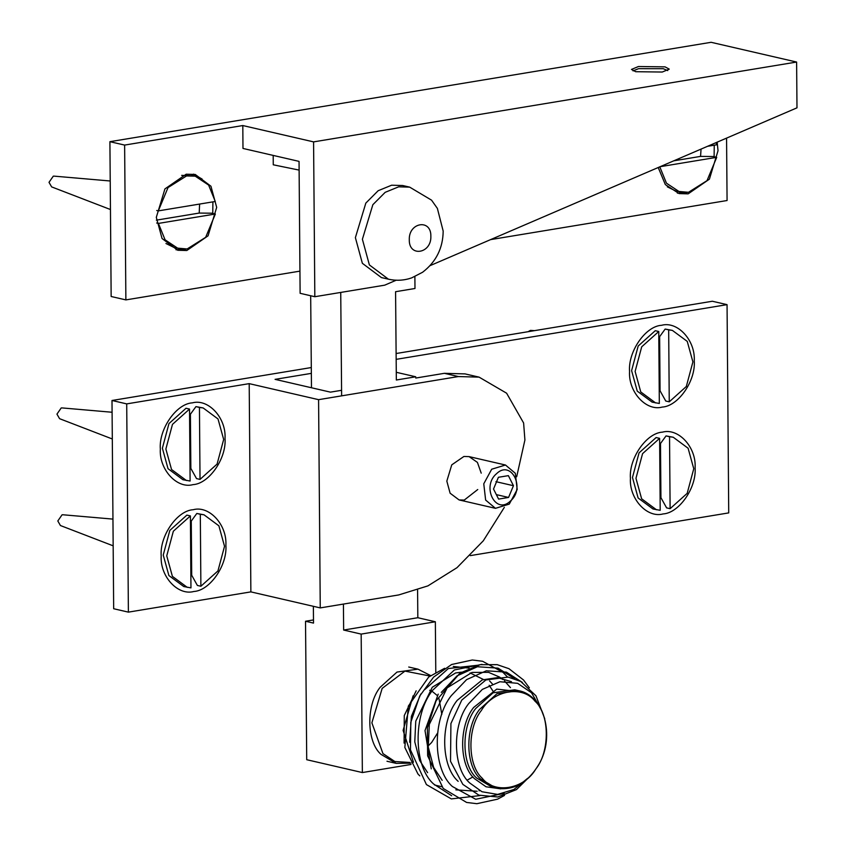 <?xml version="1.0" encoding="UTF-8"?>
<svg xmlns="http://www.w3.org/2000/svg" width="846" height="846" viewBox="0 0 846 846"><rect width="100%" height="100%" fill="white"/><g stroke="black" fill="none" stroke-linecap="round" stroke-linejoin="round"><path stroke-width="1.27" d="M477.747 489.527L464.253 500.081L459.082 499.933L450.114 493.207L446.825 481.12L451.753 464.866L463.904 456.47L469.086 456.618L477.419 462.392L481.215 473.157M516.684 476.742L524.911 440.005L523.611 422.979L506.606 393.2L479.09 377.136L458.384 376.555L318.582 399.661L249.2 383.64L126.71 403.891L112 400.486L113.671 608.739L128.391 612.134L250.871 591.883L320.253 607.904L398.752 594.928L427.907 585.887L456.988 567.687L483.288 540.816L504.322 507.378M415.756 378.046L444.362 373.319L465.067 373.9L479.09 377.136M311.36 373.361L275.077 379.357L330.437 392.142L341.583 390.302M396.108 353.522L712.332 301.25L727.052 304.645L396.161 359.349M112 400.486L311.307 367.545M694.249 360.84C695.856 380.827 678.249 406.249 662.228 407.074C646.238 411.547 628.271 391.994 629.561 371.531C627.943 351.545 645.551 326.112 661.572 325.298C677.561 320.824 695.528 340.367 694.249 360.84M695.105 467.69C696.713 487.677 679.105 513.099 663.095 513.924C647.105 518.397 629.138 498.844 630.418 478.381C628.811 458.395 646.418 432.962 662.429 432.147C678.418 427.674 696.395 447.217 695.105 467.69M225.882 545.247C227.489 565.244 209.882 590.667 193.861 591.481C177.871 595.954 159.905 576.412 161.195 555.949C159.577 535.952 177.184 510.529 193.205 509.715C209.195 505.242 227.162 524.784 225.882 545.247M225.025 438.397C226.633 458.395 209.025 483.817 193.004 484.631C177.015 489.104 159.048 469.562 160.328 449.099C158.72 429.102 176.328 403.679 192.349 402.865C208.338 398.392 226.305 417.935 225.025 438.397M126.71 403.891L128.391 612.134M249.2 383.64L250.871 591.883M318.582 399.661L320.253 607.904M470.281 555.621L728.723 512.898L727.052 304.645M660.07 390.831L659.637 336.655L665.168 329.062L668.678 329.866L669.249 401.829L665.749 401.025L660.07 390.831L659.235 391.19M658.801 336.571L659.637 336.655M658.759 331.505L655.248 330.701L638.191 346.014L631.602 370.633L637.26 391.138L652.129 402.136L659.33 403.468L658.759 331.505L641.702 346.818L635.113 371.447L640.76 391.941L655.629 402.95M669.249 401.829L686.307 386.516L692.906 361.898L687.248 341.393L672.38 330.395L665.168 329.062M672.38 330.395L668.678 329.866M534.545 330.638L530.453 330.395L528.052 331.717M190.847 468.398L190.403 414.223L195.944 406.619L199.445 407.434L200.026 479.396L196.526 478.593L190.847 468.398L190.012 468.758M189.567 414.138L190.403 414.223M189.525 409.073L186.025 408.258L168.967 423.571L162.379 448.2L168.037 468.705L182.895 479.703L190.107 481.036L189.525 409.073L172.468 424.385L165.879 449.015L171.537 469.509L186.406 480.517M200.026 479.396L217.084 464.084L223.672 439.455L218.014 418.96L203.156 407.952L195.944 406.619M203.156 407.952L199.445 407.434M112.095 412.256L62.065 407.92L61.219 407.952L56.946 414.117L59.58 418.685L112.307 438.979M191.704 575.248L191.27 521.073L196.801 513.469L200.312 514.283L200.883 586.246L197.382 585.443L191.704 575.248L190.868 575.608M190.435 520.988L191.27 521.073M190.392 515.923L186.881 515.108L169.824 530.421L163.236 555.05L168.893 575.555L183.762 586.553L190.963 587.885L190.392 515.923L173.335 531.235L166.747 555.864L172.394 576.359L187.262 587.367M200.883 586.246L217.94 570.934L224.528 546.305L218.881 525.81L204.013 514.802L196.801 513.469M204.013 514.802L200.312 514.283M112.952 519.106L62.921 514.77L62.075 514.802L57.814 520.967L60.436 525.535L113.163 545.829M660.927 497.681L660.493 443.505L666.035 435.912L669.535 436.716L670.117 508.679L666.606 507.875L660.927 497.681L660.092 498.04M659.658 443.42L660.493 443.505M659.616 438.355L656.115 437.551L639.058 452.864L632.47 477.482L638.117 497.987L652.985 508.985L660.197 510.318L659.616 438.355L642.558 453.668L635.97 478.297L641.628 498.791L656.485 509.8M670.117 508.679L687.174 493.366L693.762 468.747L688.105 448.243L673.247 437.245L666.035 435.912M673.247 437.245L669.535 436.716M273.195 155.421L273.269 164.801L299.124 170.099M396.277 372.293L415.746 376.787L396.34 380.013L395.579 291.711L414.984 288.486L414.878 276.621M340.737 292.43L341.625 395.854M343.423 604.076L343.645 630.048L417.829 617.717L417.586 590.074M343.645 630.048L361.168 634.098L362.363 772.557L306.717 759.708L305.522 621.25L313.517 623.09L313.369 606.318M311.476 387.764L310.683 295.751M362.363 772.557L411.061 764.456M435.785 672.179L435.352 621.768L417.829 617.717M361.168 634.098L435.352 621.768M305.522 621.25L313.485 619.928M482.199 778.193C467.542 765.429 467.098 728.152 481.385 710.428C493.239 690.082 522.743 685.017 535.032 701.228C549.678 713.992 550.122 751.259 535.835 768.993C523.991 789.339 494.487 794.394 482.199 778.193M667.716 70.588L663.253 68.706L638.603 68.674L633.009 70.874M714.109 156.732L714.257 145.184M677.36 193.121L687.259 192.465M212.758 213.404L212.906 201.866M202.088 179.056L193.48 174.128M176.01 249.792L185.909 249.147M662.27 72.037L635.695 71.709L631.465 69.435L638.444 66.527L665.019 66.855L669.249 69.129L662.27 72.037M156.309 217.359L164.928 188.912L186.183 174.202L195.246 174.466L210.94 186.215L216.682 207.376L208.063 235.823L186.797 250.522L177.745 250.268L162.051 238.509L156.309 217.359M717.175 142.16L718.032 150.704L709.413 179.151L688.158 193.85L679.095 193.597L665.347 184.597L658.209 167.519M299.939 271.132L125.874 299.896L124.626 145.078L242.802 125.546L313.58 141.885L314.828 296.713L384.697 285.165L396.192 280.216M430.075 265.644L796.985 107.833L796.615 62.044L711.105 42.3L109.906 141.684L124.626 145.078M490.606 239.608L727.074 200.523L726.566 138.12M314.828 296.713L300.119 293.308L299.05 161.385L242.982 148.441L242.802 125.546M125.874 299.896L111.154 296.502L109.906 141.684M313.58 141.885L796.615 62.044M199.603 204.055L199.212 213.065L211.86 213.203L215.36 214.006L158.424 223.418L156.69 223.016M156.351 220.15L199.212 213.065M158.329 210.887L215.265 201.475L208.613 185.073L195.225 176.169L186.554 175.926L168.026 187.569L158.329 210.887L156.732 210.517M165.953 243.5L174.963 247.92L187.135 248.967L205.663 237.324L215.36 214.006M193.448 175.841L181.679 175.376M158.424 223.418L165.076 239.82L178.464 248.724M110.223 180.991L54.133 176.137L53.287 176.169L49.015 182.334L51.648 186.903L110.456 209.533M701.059 149.097L700.562 156.394L713.21 156.531L716.71 157.335L659.785 166.747M673.776 160.825L700.562 156.394M707.563 146.295L716.615 144.803L716.224 142.572M667.304 186.829L676.314 191.238L688.485 192.296L707.013 180.653L716.71 157.335M659.795 166.842L666.458 183.18L679.824 192.053M510.392 501.075C495.735 515.383 481.173 486.471 496.581 473.665C511.238 459.357 525.8 488.269 510.392 501.075M509.26 504.121L517.192 489.548L515.32 473.284L505.474 465.014L491.685 469.223L483.764 483.806L485.636 500.06L495.47 508.33L509.26 504.121M508.372 475.642L513.448 485.71L508.562 497.448L498.601 499.098L493.525 489.03L498.41 477.292L508.372 475.642M496.348 494.624L508.562 497.448M495.925 481.67L513.448 485.71M388.42 279.191L381.409 277.573L362.363 263.307L355.383 237.641L365.832 203.093L378.173 190.71L391.635 185.211L402.664 185.517L409.675 187.135L398.646 186.829L385.184 192.328L372.843 204.711L362.395 239.259L369.374 264.925L388.42 279.191C396.298 280.946 404.05 280.512 411.674 277.879L422.609 272.243C436.113 261.869 442.966 248.153 443.177 231.085L437.371 208.391L431.555 200.164L409.675 187.135M444.362 373.319L458.384 376.555M362.035 733.704L361.792 706.526M408.734 667.029L417.966 669.154L397.007 672.062L380.15 687.301C366.022 704.845 366.466 741.699 380.954 754.336L396.214 763.378L386.982 761.241M410.003 762.458L394.86 761.527L382.952 753.585L371.88 722.822L382.17 688.39L404.959 671.1L429.958 676.028M413.334 761.897L403.108 730.384L413.091 695.824M492.266 787.266L476.488 777.908C461.493 764.847 461.038 726.714 475.653 708.567L493.081 692.8L514.77 689.797L518.64 690.696L496.962 693.699L479.534 709.466C464.909 727.602 465.374 765.736 480.359 778.806L496.137 788.155L492.266 787.266M523.135 692.113L496.761 689.109L473.633 707.478C458.627 726.101 459.092 765.249 474.479 778.658L486.059 786.791L500.8 788.853M527.703 778.288L513.892 789.487L497.617 794.415L481.977 791.74L469.667 782.931C452.504 767.978 451.986 724.335 468.716 703.565L482.347 689.384L499.933 681.739L517.636 683.325L531.542 692.789L541.979 711.074M458.162 781.344C440.65 766.085 440.121 721.543 457.189 700.351L482.273 679.888L497.522 677.635L511.492 681.686M504.153 793.368L475.695 799.269L452.388 786.505C432.74 769.384 432.147 719.417 451.299 695.645L466.601 679.624L486.355 670.783L506.384 672.147L522.373 682.415M441.295 692.377L457.062 675.859L477.408 666.743L498.061 668.139L514.548 678.693M431.249 768.866L425.009 730.563L438.228 694.132M451.679 795.758L433.67 784.041C413.419 766.391 412.806 714.87 432.549 690.357L454.429 669.937L482.019 664.364M424.819 689.532L448.348 668.53L477.419 665.273M489.57 680.914L492.33 683.875M409.665 742.249L411.389 716.351L420.79 694.037M430.857 236.224C431.597 253.694 408.851 257.48 409.295 239.809C408.544 222.339 431.301 218.554 430.857 236.224M362.046 735.237L361.781 704.316M417.966 669.154L430.603 675.552M413.408 762.257L411.653 762.828M410.373 763.177L396.214 763.378M404.092 743.116L404.272 715.557L416.158 690.822M518.64 690.696C543.989 695.126 555.388 736.009 539.082 764.023C527.862 782.91 513.554 790.957 496.137 788.155M531.933 774.365L516.451 789.604L497.818 796.985L478.878 795.155L462.836 784.379L450.516 761.294L450.918 723.542L461.757 700.097L485.9 679.951L508.15 677.096L520.692 681.432L535.962 695.782L544.761 718.783M504.502 795.42L497.575 799.163L476.88 803.7L466.601 802.442L443.23 788.472L427.632 755.816L427.367 727.782L436.081 700.763L459.97 673.12L480.168 664.681L497.205 664.67L508.964 668.689L523.526 679.994L529.342 687.83M455.846 789.857L477.165 791.264M479.037 790.767L479.597 790.608M510.466 687.629L504.417 680.85M502.958 679.592L499.436 677.012L488.544 672.337L472.015 672.422L447.143 687.872L429.324 724.398L428.245 747.039L433.67 767.47L442.172 780.329M480.094 795.568L451.341 798.91L426.416 784.58L410.479 749.937L410.796 722.357L419.732 695.994L433.596 677.096L451.595 664.512L472.29 659.996L482.569 661.265L503.074 672.411L507.473 677.001M467.267 780.107L472.946 776.903M493.863 692.419L489.157 685.271M483.415 679.486L470.09 672.93M465.247 672.21L462.857 672.126M461.43 672.168L455.624 672.951L432.274 687.259L415.767 721.13L414.773 741.815L419.648 760.501L427.621 772.662M419.785 775.856L417.977 774.027L404.843 747.473L408.322 706.114L428.7 677.022L444.626 668.277M453.266 666.458L469.033 668.118M441.654 786.695L434.58 784.993M428.15 745.971L431.661 742.45L437.488 733.175M441.824 714.394L439.042 698.796M437.287 695.539L431.09 690.442L429.683 690.294M191.714 175.355L195.225 176.169M505.474 465.014L469.086 456.618M495.47 508.33L459.082 499.933"/></g></svg>
